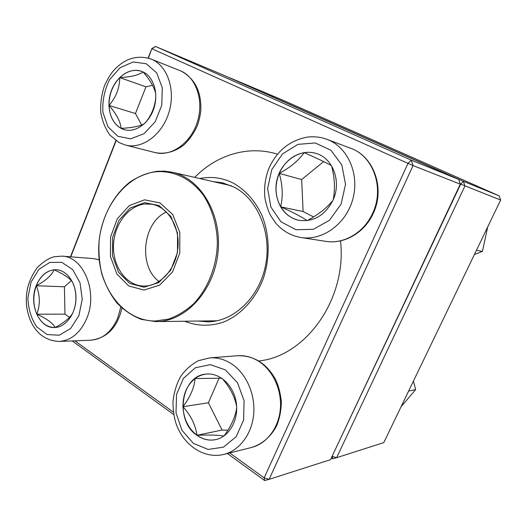 <?xml version="1.0" encoding="UTF-8"?>
<svg xmlns="http://www.w3.org/2000/svg" width="527" height="527" viewBox="0 0 527 527"><rect width="100%" height="100%" fill="white"/><g stroke="black" fill="none" stroke-linecap="round" stroke-linejoin="round"><path stroke-width="0.79" d="M330.501 459.676L460.302 184.167L413.036 165.557L269.099 479.353L330.501 459.676M229.726 452.937L264.146 477.857L264.633 480.538L227.407 453.523M173.772 414.597L72.252 340.929M70.473 256.801L115.881 140.597M148.127 58.075L151.809 48.649L148.397 58.154M223.145 74.999L155.491 46.462L411.291 160.162L458.714 179.43L223.145 74.999M199.786 178.541C211.399 176.183 222.644 177.751 233.527 183.251C245.648 190.201 255.101 200.859 261.886 215.233C269.784 234.739 270.252 258.368 263.065 279.178C255.154 299.619 240.378 315.344 223.224 322.214C209.957 326.496 197.091 326.167 184.634 321.226M264.633 480.538L269.099 479.353L264.146 477.857L407.977 163.377L152.04 48.827L155.491 46.462L151.809 48.649M116.111 140.755L70.756 256.82M74.874 340.824L173.403 412.16M198.33 321.042L207.704 321.839C233.619 321.687 259.192 297.669 265.536 265.47C272.037 233.309 257.881 199.292 234.133 187.125L222.466 182.79L213.139 181.598M460.302 184.167L458.714 179.43M413.036 165.557L411.291 160.162L407.977 163.377L413.036 165.557M143.034 71.935C153.726 76.804 158.798 93.529 153.871 108.41C149.069 123.344 135.538 132.903 124.444 129.695C112.238 126.414 105.769 109.155 110.499 93.345C115.024 77.476 129.774 66.817 141.73 71.382L143.034 71.935M144.279 123.812C139.688 126.276 131.967 127.797 121.118 128.364L124.504 129.714M109.017 105.446C109.57 116.335 113.601 123.97 121.118 128.364C120.505 121.697 116.474 114.056 109.017 105.446C116.012 97.35 119.596 88.068 119.774 77.601C112.607 85.17 109.023 94.452 109.017 105.446L135.459 113.536L141.638 124.998M141.789 71.409C134.089 68.932 126.75 70.993 119.774 77.601C130.755 77.001 138.542 75.137 143.133 71.995M143.173 72.001C150.36 80.335 154.563 87.745 155.788 94.221M155.834 96.645C155.142 106.395 151.611 115.143 145.241 122.883M152.586 85.308L145.953 86.83L135.459 113.536M119.774 77.601L145.953 86.83M36.179 285.746C40.678 275.127 47.417 269.791 56.382 269.725C67.304 270.232 76.507 283.697 75.96 298.98C75.552 314.27 65.48 327.445 54.492 327.517C39.057 328.486 28.563 303.835 36.179 285.746M73.431 284.099C76.356 292.221 76.685 300.43 74.412 308.723M72.95 312.761C70.144 317.715 64.222 322.616 55.197 327.478M55.157 327.491C52.595 322.952 46.475 318.519 36.804 314.197C40.915 322.827 46.831 327.267 54.558 327.517M36.31 285.753C32.839 295.489 33.003 304.968 36.804 314.197C40.309 304.81 40.144 295.331 36.31 285.753C45.75 280.707 51.666 275.384 54.044 269.784C46.139 270.977 40.223 276.3 36.31 285.753L64.406 286.774L64.959 314.158L69.485 317.353M56.442 269.732L54.044 269.784C63.385 273.935 69.538 278.006 72.495 281.998M71.369 280.641L64.406 286.774M36.804 314.197L64.959 314.158M196.861 435.276C174.345 420.381 181.13 375.422 206.169 374.098C219.733 372.523 233.718 385.421 236.234 402.562C238.922 419.676 229.344 436.771 215.774 439.61C209.107 440.954 202.803 439.505 196.861 435.276M206.228 374.091C202.197 374.552 198.481 376.034 195.095 378.538L221.762 378.202M222.098 378.432C229.825 387.128 234.673 396.449 236.63 406.389M236.689 407.793C235.444 416.673 231.234 426.04 224.054 435.901M223.909 436.007C218.046 435.065 209.067 434.815 196.979 435.256C202.902 439.472 209.186 440.915 215.833 439.597M182.961 406.712C183.653 418.932 188.33 428.444 196.979 435.256C195.589 425.091 190.919 415.572 182.961 406.712C190.28 396.943 194.325 387.549 195.095 378.538C186.933 385.125 182.889 394.519 182.961 406.712L208.389 402.78L222.104 430.058L227.895 430.197M219.146 378.122L208.389 402.78M196.979 435.256L222.104 430.058M333.024 200.122C325.1 215.359 313.796 222.098 299.099 220.339C282.512 217.282 272.242 197.434 277.182 179.035C281.826 160.564 300.647 148.08 316.727 153.627C333.183 158.587 341.595 181.953 333.024 200.122M279.231 173.396C274.541 185.221 275.015 196.367 280.654 206.828C283.124 196.433 282.656 185.287 279.231 173.396C290.252 167.5 298.552 160.583 304.138 152.632C292.867 154.925 284.567 161.848 279.231 173.396L301.668 179.562L303.097 211.531L313.565 216.926M316.78 153.647C312.676 152.283 308.46 151.947 304.138 152.632C315.778 157.738 324.849 162.026 331.351 165.498M331.523 165.781C334.717 177.718 335.277 189.028 333.202 199.713M332.88 200.444C326.964 207.829 318.433 214.542 307.274 220.596M307.162 220.609C301.036 216.505 292.195 211.913 280.654 206.828C285.054 214.146 291.22 218.652 299.152 220.345M323.644 161.578L301.668 179.562M280.654 206.828L303.097 211.531M258.79 360.969C305.818 356.371 347.155 298.849 340.528 240.859M277.465 154.194C248.408 144.991 216.623 154.866 194.74 177.388M144.51 199.832L160.03 202.915L172.711 214.515L179.832 232.466L179.773 253.072L172.513 271.958L159.661 285.147L144.003 290.061L128.753 285.977L116.842 273.968L110.426 256.517L110.584 236.946L117.264 218.843L129.293 205.596L144.51 199.832M144.497 202.631L159.035 205.55L170.9 216.439L177.553 233.257L177.494 252.545L170.708 270.219L158.686 282.591L144.016 287.222L129.714 283.421L118.529 272.176L112.495 255.799L112.64 237.42L118.918 220.431L130.222 208.013L144.497 202.631M145.261 203.962L151.75 204.232C167.961 206.795 180.234 226.966 177.856 248.362C175.689 269.778 159.45 286.925 143.067 286.029C126.105 285.37 112.771 266.583 113.489 245.602C113.984 224.627 128.338 205.392 145.261 203.962M332.135 456.211L460.677 184.154L463.385 181.328L499.214 195.886L283.295 100.361L229.97 77.871L463.385 181.328L464.952 185.998L336.608 457.719L383.794 442.601L500.65 200.056L460.229 183.949M332.55 458.806L336.608 457.719L332.399 456.389L332.55 458.806L331.312 457.963M499.214 195.886L500.65 200.056M408.623 391.067L415.638 389.624L401.08 406.725M413.412 381.126L415.638 389.624M476.48 250.22L482.429 251.425L474.419 254.501M487.712 226.9L482.429 251.425M117.877 136.302L130.736 138.825L144.095 133.674L155.234 121.697L161.776 105.248L162.29 87.759L156.697 72.91L146.236 63.734L133.153 61.962L120.084 67.726L109.537 79.729C104.445 90.137 102.225 101 102.897 112.317L107.995 126.816L117.877 136.302M180.491 70.809L181.183 71.112C194.924 78.655 201.479 91.731 200.827 110.334C200.385 114.991 199.219 120.09 197.342 125.643C194.008 133.054 189.601 139.418 184.127 144.741C175.372 151.717 165.03 154.569 155.188 152.606C171.17 156.862 190.524 143.397 197.236 122.336C204.133 101.342 196.525 77.871 181.084 71.073L151.104 59.077C167.388 65.328 175.873 89.867 168.956 112.317C162.244 134.833 142.092 149.516 125.531 145.077L119.062 142.567L109.991 135.162C105.216 128.502 102.119 120.782 100.71 111.987C100.321 102.917 101.652 93.99 104.682 85.209C107.66 79.024 110.295 74.544 112.587 71.771C121.671 61.046 134.385 53.682 151.104 59.077M78.885 315.653L82.252 299.25L80.005 282.735L72.66 269.554L61.824 262.347L49.742 262.4L38.794 269.501L31.04 282.149L27.878 297.893C28.306 309.02 31.251 318.677 36.706 326.865L47.16 334.559L59.261 335.212L70.631 328.505L78.885 315.653M121.954 308.091C117.422 327.405 107.067 338.11 90.875 340.205C102.613 339.243 111.566 331.872 117.719 318.084L120.802 307.017M86.797 318.315C80.473 332.735 71.323 340.435 59.347 341.43C38.794 340.646 28.616 323.67 26.449 304.698C25.961 294.158 26.587 283.019 37.068 267.795C43.102 261.847 48.767 258.171 54.05 256.768L62.107 256.142C83.483 256.55 98.167 292.063 86.797 318.315M99.155 259.804L93.371 258.599L62.107 256.142M225.418 369.914L210.365 364.638L195.405 367.741L183.409 378.399L176.538 394.446L176.011 412.872L181.953 430.263L193.337 443.332L208.112 449.445L223.435 447.159L236.175 436.692L243.599 420.065L244.073 400.724L237.519 382.767L225.418 369.914M237.519 355.732C253.592 355.363 266.201 363.129 275.357 379.038C278.243 384.862 280.232 392.233 281.326 401.152C281.319 409.742 279.791 417.878 276.741 425.572C271.168 436.455 262.189 444.274 251.537 447.476C266.728 443.721 278.783 427.858 280.357 408.899C281.965 389.947 272.894 370.336 258.797 361.351C251.998 357.075 244.903 355.205 237.519 355.732L209.614 357.892C217.223 357.346 224.528 359.328 231.537 363.834C246.063 373.307 255.411 393.979 253.711 413.932C252.044 433.886 239.541 450.539 223.863 454.406C203.541 459.465 182.461 444.34 175.649 422.305C173.89 416.198 173.001 409.334 172.988 401.712C173.923 392.635 176.44 384.269 180.544 376.614C185.412 369.73 191.341 364.434 198.336 360.725L209.614 357.892M271.734 169.694L267.624 188.547L270.865 207.039L280.911 221.729L296.016 229.746L313.367 229.304L329.533 220.22L341.094 204.127L345.528 184.325L341.852 165.004L330.93 150.228L315.172 142.942L297.88 144.378L282.452 153.97L271.734 169.694M350.62 148.265C373.953 156.315 385.217 188.554 373.307 213.211C364.763 232.565 344.283 244.515 325.706 241.346C343.723 244.456 364.052 232.677 372.675 213.172C384.697 188.231 373.333 155.972 350.62 148.265L326.964 139.339C347.636 146.881 359.757 173.897 352.879 198.916C346.226 224.001 322.412 241.076 300.963 237.506C290.739 235.714 282.235 230.786 275.463 222.737L270.562 215.444C268.309 211.175 266.451 205.517 264.989 198.462C263.81 188.06 265.16 177.909 269.047 168.001C277.05 150.689 289.797 140.393 307.294 137.125C314.033 136.262 320.594 137 326.964 139.339M156.44 171.341L164.365 171.123L172.237 172.237C200.695 178.324 222.19 214.337 217.974 252.624C214.054 290.937 185.478 321.635 156.374 321.608L216.972 320.798M155.083 321.022L168.469 319.105C177.329 315.976 185.603 310.97 193.284 304.105C207.901 288.987 216.959 266.069 217.381 242.525C216.907 224.943 211.999 208.448 203.442 195.319C191.255 178.699 173.548 170.274 155.794 171.782C124.313 175.28 98.865 211.189 98.701 249.146C98.121 287.116 123.199 321.015 155.083 321.022M159.035 281.53C137.982 266.267 142.626 222.486 166.427 211.979M155.188 152.606L125.531 145.077M90.875 340.205L59.347 341.43M93.371 258.599L99.148 259.725M251.537 447.476L223.863 454.406M325.706 241.346L300.963 237.506M155.722 321.615L141.328 319.382C132.158 315.778 123.97 310.238 116.763 302.762C110.301 294.369 105.328 284.791 101.83 274.033C99.28 262.841 98.411 251.372 99.214 239.62C102.218 216.268 113.529 194.845 130.103 181.934C138.772 176.242 147.968 172.665 157.705 171.196L172.237 172.237L231.313 185.761"/></g></svg>
